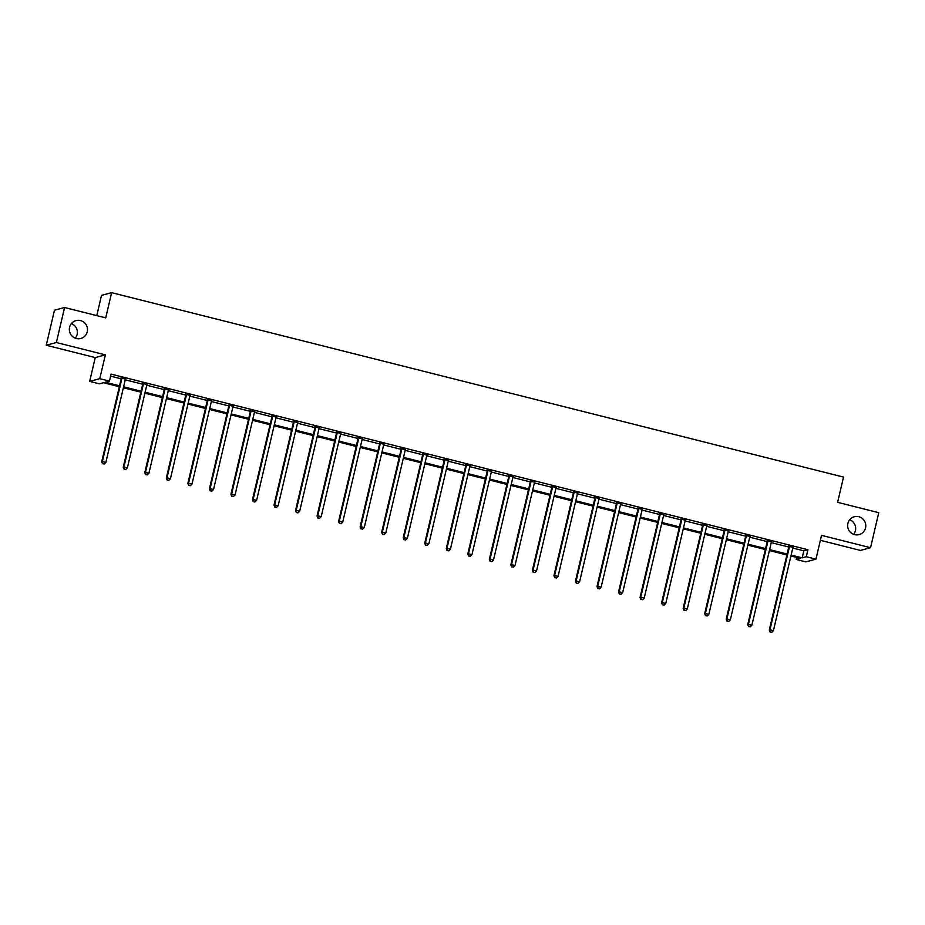 <?xml version="1.0" encoding="UTF-8"?>
<svg xmlns="http://www.w3.org/2000/svg" width="925" height="925" viewBox="0 0 925 925"><rect width="100%" height="100%" fill="white"/><g stroke="black" fill="none" stroke-linecap="round" stroke-linejoin="round"><path stroke-width="1.39" d="M71.398 323.6A9.25 9.065 -105 0 1 75.318 338.18M87.251 331.763A9.25 9.065 -105 0 1 80.822 338.469A9.25 9.065 -105 0 1 69.583 327.311A9.25 9.065 -105 0 1 76.023 320.605A9.25 9.065 -105 0 1 87.251 331.763M849.682 519.734A9.25 9.065 -105 0 1 853.602 534.326M865.534 527.898A9.25 9.065 -105 0 1 859.094 534.604A9.25 9.065 -105 0 1 847.867 523.446A9.25 9.065 -105 0 1 854.295 516.74A9.25 9.065 -105 0 1 865.534 527.898M119.302 386.731L103.438 382.73L99.333 383.829L89.667 381.401L99.784 378.683L109.451 381.112L105.346 382.222L119.522 385.794M95.252 357.582L105.369 354.865L56.367 342.516L64.577 307.505L54.459 310.222L46.25 345.233L95.252 357.582L89.667 381.401M96.767 315.61L101.507 295.376L111.636 292.658L843.531 477.103L837.611 502.321L878.75 512.681L870.541 547.704L821.527 535.355L815.942 559.163L805.825 561.88L796.171 559.452L800.264 558.342L790.933 555.994M820.371 540.327L860.423 550.421L870.541 547.704M796.645 557.428L796.171 559.452M56.367 342.516L46.25 345.233M792.794 548.051L803.825 550.826L807.93 549.727L111.093 374.116L109.451 381.112M110.618 376.128L121.163 378.788A1.445 1.422 75 0 0 121.187 378.267L121.094 377.666M125.222 379.805L142.704 384.21A1.445 1.422 75 0 0 142.716 383.69L142.635 383.089M146.763 385.239L164.234 389.645A1.445 1.422 75 0 0 164.257 389.113L164.164 388.523M168.292 390.662L185.775 395.067A1.445 1.422 75 0 0 185.786 394.547L185.705 393.946M189.833 396.085L207.304 400.49M211.363 401.519L228.845 405.925M232.892 406.942L250.374 411.347M254.433 412.377L271.915 416.782M275.962 417.799L293.445 422.205A1.445 1.422 75 0 0 293.468 421.673L293.375 421.083M297.503 423.222L314.974 427.627A1.445 1.422 75 0 0 314.997 427.107L314.905 426.506M319.033 428.657L336.515 433.062A1.445 1.422 75 0 0 336.527 432.53L336.446 431.94M340.573 434.079L358.044 438.485A1.445 1.422 75 0 0 358.067 437.964L357.975 437.363M362.103 439.502L379.585 443.908M383.644 444.937L401.115 449.342M405.173 450.359L422.656 454.765M426.703 455.782L444.185 460.188A1.445 1.422 75 0 0 444.208 459.667L444.116 459.078M448.243 461.217L465.714 465.622A1.445 1.422 75 0 0 465.738 465.09L465.645 464.5M469.773 466.639L487.255 471.045A1.445 1.422 75 0 0 487.267 470.524L487.186 469.923M491.314 472.074L508.785 476.479A1.445 1.422 75 0 0 508.808 475.947L508.715 475.358M512.843 477.497L530.326 481.902A1.445 1.422 75 0 0 530.337 481.37L530.256 480.78M534.384 482.919L551.855 487.325M555.913 488.354L573.396 492.759M577.443 493.777L594.925 498.182M598.984 499.199L616.466 503.605A1.445 1.422 75 0 0 616.478 503.084L616.397 502.483M620.513 504.634L637.996 509.039A1.445 1.422 75 0 0 638.019 508.507L637.926 507.917M642.054 510.057L659.525 514.462A1.445 1.422 75 0 0 659.548 513.942L659.456 513.34M663.583 515.479L681.066 519.885M685.124 520.914L702.595 525.319A1.445 1.422 75 0 0 702.618 524.787L702.526 524.197M706.654 526.337L724.136 530.742M728.195 531.771L745.666 536.176M749.724 537.194L767.207 541.599M771.253 542.617L788.736 547.022A1.445 1.422 75 0 0 788.759 546.502L788.667 545.9M793.014 547.357L788.724 546.27M771.485 541.923L767.183 540.847M749.944 536.5L745.654 535.425M728.414 531.077L724.113 529.99M706.873 525.643L702.584 524.567M685.344 520.22L681.054 519.133M663.803 514.797L659.513 513.71M642.274 509.363L637.984 508.288M620.733 503.94L616.443 502.853M599.203 498.517L594.914 497.43M577.674 493.083L573.373 492.007M556.133 487.66L551.843 486.573M534.604 482.226L530.303 481.15M513.063 476.803L508.773 475.728M491.533 471.38L487.244 470.293M469.993 465.946L465.703 464.87M448.463 460.523L444.173 459.436M426.934 455.1L422.632 454.013M405.393 449.666L401.103 448.59M383.863 444.243L379.562 443.156M362.322 438.82L358.033 437.733M340.793 433.386L336.503 432.31M319.252 427.963L314.962 426.876M297.723 422.528L293.433 421.453M276.182 417.106L271.892 416.03M254.653 411.683L250.363 410.596M233.123 406.248L228.822 405.173M211.582 400.826L207.292 399.739M190.053 395.403L185.752 394.316M168.512 389.968L164.222 388.893M146.983 384.546L142.693 383.459M125.442 379.123L121.152 378.036M105.369 354.865L99.784 378.683M807.93 549.727L806.288 556.734L815.942 559.163M64.577 307.505L105.716 317.876L111.636 292.658M786.874 554.965L769.392 550.56M765.345 549.543L747.862 545.137M743.804 544.12L726.322 539.714M722.275 538.685L704.792 534.28M700.734 533.262L683.263 528.857M679.204 527.84L661.722 523.434M657.663 522.405L640.192 518M636.134 516.982L618.652 512.577M614.593 511.548L597.122 507.143M593.064 506.125L575.581 501.72M571.534 500.703L554.052 496.297M549.993 495.268L532.511 490.863M528.464 489.845L510.982 485.44M506.923 484.422L489.452 480.017M485.394 478.988L467.911 474.583M463.853 473.565L446.382 469.16M442.323 468.142L424.841 463.737M420.783 462.708L403.312 458.303M399.253 457.285L381.771 452.88M377.724 451.851L360.241 447.446M356.183 446.428L338.712 442.023M334.653 441.005L317.171 436.6M313.113 435.571L295.642 431.166M291.583 430.148L274.101 425.743M270.042 424.725L252.571 420.32M248.513 419.291L231.03 414.886M226.983 413.868L209.501 409.463M205.442 408.445L187.96 404.04M183.913 403.011L166.431 398.606M162.372 397.588L144.901 393.183M140.843 392.154L123.36 387.748M791.153 555.046L802.183 557.833L806.288 556.734M123.58 386.812L141.062 391.217M145.121 392.235L162.592 396.64M166.65 397.669L184.133 402.074M188.191 403.092L205.662 407.497M209.721 408.526L227.203 412.932M231.25 413.949L248.733 418.354M252.791 419.372L270.262 423.777M274.32 424.806L291.803 429.212M295.861 430.229L313.332 434.634M317.391 435.652L334.873 440.057M338.932 441.086L356.403 445.492M360.461 446.509L377.943 450.914M381.99 451.932L399.473 456.337M403.531 457.366L421.014 461.772M425.061 462.789L442.543 467.194M446.602 468.223L464.072 472.629M468.131 473.646L485.613 478.052M489.672 479.069L507.143 483.474M511.201 484.503L528.684 488.909M532.742 489.926L550.213 494.332M554.272 495.349L571.754 499.754M575.801 500.783L593.283 505.189M597.342 506.206L614.824 510.612M618.871 511.629L636.354 516.034M640.412 517.063L657.883 521.469M661.942 522.486L679.424 526.892M683.482 527.921L700.953 532.326M705.012 533.343L722.494 537.749M726.553 538.766L744.024 543.172M748.082 544.201L765.565 548.606M769.612 549.623L787.094 554.029M803.825 550.826L802.183 557.833M789.418 546.86L788.736 547.045L769.288 629.971L769.97 629.786L789.418 546.86A1.445 1.422 75 0 0 789.441 546.317L789.407 546.085M770.375 631.925L771.751 632.272L770.375 631.925L769.97 629.786L773.416 630.653L792.864 547.739A1.445 1.422 75 0 1 793.083 547.242L793.222 547.057M769.288 629.971L770.097 631.995M771.751 632.272L773.416 630.653M767.877 541.437L767.195 541.622L747.747 624.537L748.429 624.352L767.877 541.437A1.445 1.422 75 0 0 767.9 540.894L767.866 540.663M748.834 626.491L750.221 626.838L748.834 626.491L748.429 624.352L751.886 625.231L771.334 542.304A1.445 1.422 75 0 1 771.554 541.807L771.681 541.622M767.195 541.622A1.445 1.422 75 0 0 767.218 541.067L767.137 540.477M747.747 624.537L748.568 626.572M750.221 626.838L751.886 625.231M746.348 536.014L745.666 536.199L726.218 619.114L726.9 618.929L746.348 536.014A1.445 1.422 75 0 0 746.371 535.459L746.336 535.24M727.304 621.068L728.68 621.415L727.304 621.068L726.9 618.929L730.345 619.796L749.793 536.882A1.445 1.422 75 0 1 750.025 536.384L750.152 536.199M745.666 536.199A1.445 1.422 75 0 0 745.689 535.644L745.596 535.055M726.218 619.114L727.027 621.138M728.68 621.415L730.345 619.796M724.807 530.58L724.125 530.765L704.677 613.691L705.359 613.506L724.807 530.58A1.445 1.422 75 0 0 724.83 530.037L724.807 529.805M705.763 615.634L707.151 615.992L705.763 615.634L705.359 613.506L708.816 614.373L728.264 531.447A1.445 1.422 75 0 1 728.484 530.95L728.611 530.765M724.125 530.765A1.445 1.422 75 0 0 724.148 530.222L724.067 529.62M704.677 613.691L705.497 615.715M707.151 615.992L708.816 614.373M703.278 525.157L702.595 525.342L683.147 608.257L683.829 608.072L703.278 525.157A1.445 1.422 75 0 0 703.301 524.614L703.266 524.382M684.234 610.211L685.61 610.558L684.234 610.211L683.829 608.072L687.275 608.939L706.723 526.024A1.445 1.422 75 0 1 706.954 525.527L707.082 525.342M683.147 608.257L683.957 610.28M685.61 610.558L687.275 608.939M681.748 519.734L681.054 519.908L661.606 602.834L662.3 602.649L681.748 519.734A1.445 1.422 75 0 0 681.771 519.179L681.737 518.96M662.693 604.788L664.081 605.135L662.693 604.788L662.3 602.649L665.746 603.516L685.194 520.602A1.445 1.422 75 0 1 685.413 520.104L685.552 519.919M681.054 519.908A1.445 1.422 75 0 0 681.077 519.364L680.997 518.775M661.606 602.834L662.427 604.857M664.081 605.135L665.746 603.516M660.207 514.3L659.525 514.485L640.077 597.4L640.759 597.226L660.207 514.3A1.445 1.422 75 0 0 660.23 513.757L660.196 513.525M641.164 599.354L642.54 599.701L641.164 599.354L640.759 597.226L644.216 598.093L663.664 515.167A1.445 1.422 75 0 1 663.884 514.67L664.011 514.485M640.077 597.4L640.886 599.435M642.54 599.701L644.216 598.093M638.678 508.877L637.996 509.062L618.548 591.977L619.23 591.792L638.678 508.877A1.445 1.422 75 0 0 638.701 508.322L638.666 508.103M619.634 593.931L621.01 594.278L619.634 593.931L619.23 591.792L622.675 592.659L642.123 509.744A1.445 1.422 75 0 1 642.343 509.247L642.482 509.062M618.548 591.977L619.357 594M621.01 594.278L622.675 592.659M617.137 503.443L616.455 503.628L597.007 586.554L597.689 586.369L617.137 503.443A1.445 1.422 75 0 0 617.16 502.899L617.125 502.68M598.093 588.508L599.469 588.855L598.093 588.508L597.689 586.369L601.146 587.236L620.594 504.322A1.445 1.422 75 0 1 620.814 503.824L620.941 503.639M597.007 586.554L597.816 588.577M599.469 588.855L601.146 587.236M595.607 498.02L594.925 498.205L575.477 581.12L576.159 580.935L595.607 498.02A1.445 1.422 75 0 0 595.631 497.477L595.596 497.245M576.564 583.074L577.94 583.421L576.564 583.074L576.159 580.935L579.605 581.813L599.053 498.887A1.445 1.422 75 0 1 599.284 498.39L599.412 498.205M594.925 498.205A1.445 1.422 75 0 0 594.948 497.662L594.856 497.06M575.477 581.12L576.287 583.155M577.94 583.421L579.605 581.813M574.067 492.597L573.384 492.782L553.936 575.697L554.618 575.512L574.067 492.597A1.445 1.422 75 0 0 574.09 492.042L574.055 491.822M555.023 577.651L556.411 577.998L555.023 577.651L554.618 575.512L558.076 576.379L577.524 493.464A1.445 1.422 75 0 1 577.743 492.967L577.871 492.782M573.384 492.782A1.445 1.422 75 0 0 573.408 492.227L573.327 491.637M553.936 575.697L554.757 577.72M556.411 577.998L558.076 576.379M552.537 487.163L551.855 487.348L532.407 570.274L533.089 570.089L552.537 487.163A1.445 1.422 75 0 0 552.56 486.619L552.526 486.388M533.494 572.228L534.87 572.575L533.494 572.228L533.089 570.089L536.535 570.956L555.983 488.042A1.445 1.422 75 0 1 556.214 487.544L556.341 487.359M551.855 487.348A1.445 1.422 75 0 0 551.878 486.804L551.786 486.203M532.407 570.274L533.216 572.298M534.87 572.575L536.535 570.956M531.008 481.74L530.314 481.925L510.866 564.84L511.548 564.655L531.008 481.74A1.445 1.422 75 0 0 531.019 481.197L530.996 480.965M511.953 566.794L513.34 567.141L511.953 566.794L511.548 564.655L515.005 565.533L534.453 482.607A1.445 1.422 75 0 1 534.673 482.11L534.8 481.925M510.866 564.84L511.687 566.875M513.34 567.141L515.005 565.533M509.467 476.317L508.785 476.502L489.337 559.417L490.019 559.232L509.467 476.317A1.445 1.422 75 0 0 509.49 475.762L509.455 475.542M490.423 561.371L491.799 561.718L490.423 561.371L490.019 559.232L493.476 560.099L512.924 477.184A1.445 1.422 75 0 1 513.144 476.687L513.271 476.502M489.337 559.417L490.146 561.44M491.799 561.718L493.476 560.099M487.938 470.883L487.244 471.068L467.796 553.994L468.489 553.809L487.938 470.883A1.445 1.422 75 0 0 487.961 470.339L487.926 470.108M468.882 555.937L470.27 556.295L468.882 555.937L468.489 553.809L471.935 554.676L491.383 471.75A1.445 1.422 75 0 1 491.603 471.253L491.742 471.068M467.796 553.994L468.617 556.018M470.27 556.295L471.935 554.676M466.397 465.46L465.714 465.645L446.266 548.56L446.948 548.375L466.397 465.46A1.445 1.422 75 0 0 466.42 464.917L466.385 464.685M447.353 550.514L448.729 550.861L447.353 550.514L446.948 548.375L450.406 549.242L469.854 466.327A1.445 1.422 75 0 1 470.073 465.83L470.201 465.645M446.266 548.56L447.076 550.583M448.729 550.861L450.406 549.242M444.867 460.037L444.185 460.211L424.737 543.137L425.419 542.952L444.867 460.037A1.445 1.422 75 0 0 444.89 459.482L444.856 459.262M425.824 545.091L427.2 545.438L425.824 545.091L425.419 542.952L428.865 543.819L448.313 460.904A1.445 1.422 75 0 1 448.533 460.407L448.671 460.222M424.737 543.137L425.546 545.16M427.2 545.438L428.865 543.819M423.326 454.603L422.644 454.788L403.196 537.702L403.878 537.529L423.326 454.603A1.445 1.422 75 0 0 423.349 454.059L423.315 453.828M404.283 539.657L405.67 540.003L404.283 539.657L403.878 537.529L407.335 538.396L426.783 455.47A1.445 1.422 75 0 1 427.003 454.973L427.13 454.788M422.644 454.788A1.445 1.422 75 0 0 422.667 454.244L422.586 453.643M403.196 537.702L404.005 539.738M405.67 540.003L407.335 538.396M401.797 449.18L401.115 449.365L381.667 532.28L382.349 532.095L401.797 449.18A1.445 1.422 75 0 0 401.82 448.625L401.785 448.405M382.753 534.234L384.129 534.581L382.753 534.234L382.349 532.095L385.794 532.962L405.243 450.047A1.445 1.422 75 0 1 405.474 449.55L405.601 449.365M401.115 449.365A1.445 1.422 75 0 0 401.138 448.81L401.045 448.22M381.667 532.28L382.476 534.303M384.129 534.581L385.794 532.962M380.256 443.746L379.574 443.931L360.126 526.857L360.808 526.672L380.256 443.746A1.445 1.422 75 0 0 380.279 443.202L380.256 442.983M361.212 528.811L362.6 529.158L361.212 528.811L360.808 526.672L364.265 527.539L383.713 444.624A1.445 1.422 75 0 1 383.933 444.127L384.06 443.942M379.574 443.931A1.445 1.422 75 0 0 379.597 443.387L379.516 442.786M360.126 526.857L360.947 528.88M362.6 529.158L364.265 527.539M358.727 438.323L358.044 438.508L338.596 521.423L339.278 521.238L358.727 438.323A1.445 1.422 75 0 0 358.75 437.779L358.715 437.548M339.683 523.377L341.059 523.723L339.683 523.377L339.278 521.238L342.724 522.116L362.172 439.19A1.445 1.422 75 0 1 362.403 438.693L362.531 438.508M338.596 521.423L339.406 523.457M341.059 523.723L342.724 522.116M337.197 432.9L336.503 433.085L317.055 516L317.749 515.815L337.197 432.9A1.445 1.422 75 0 0 337.22 432.345L337.186 432.125M318.142 517.954L319.53 518.301L318.142 517.954L317.749 515.815L321.195 516.682L340.643 433.767A1.445 1.422 75 0 1 340.863 433.27L340.99 433.085M317.055 516L317.876 518.023M319.53 518.301L321.195 516.682M315.656 427.466L314.974 427.651L295.526 510.577L296.208 510.392L315.656 427.466A1.445 1.422 75 0 0 315.679 426.922L315.645 426.691M296.613 512.531L297.989 512.878L296.613 512.531L296.208 510.392L299.665 511.259L319.113 428.344A1.445 1.422 75 0 1 319.333 427.847L319.46 427.662M295.526 510.577L296.335 512.6M297.989 512.878L299.665 511.259M294.127 422.043L293.445 422.228L273.997 505.142L274.679 504.958L294.127 422.043A1.445 1.422 75 0 0 294.15 421.499L294.115 421.268M275.072 507.097L276.459 507.443L275.072 507.097L274.679 504.958L278.124 505.836L297.572 422.91A1.445 1.422 75 0 1 297.792 422.413L297.931 422.228M273.997 505.142L274.806 507.178M276.459 507.443L278.124 505.836M272.586 416.62L271.904 416.805L252.456 499.72L253.138 499.535L272.586 416.62A1.445 1.422 75 0 0 272.609 416.065L272.574 415.845M253.542 501.674L254.918 502.021L253.542 501.674L253.138 499.535L256.595 500.402L276.043 417.487A1.445 1.422 75 0 1 276.263 416.99L276.39 416.805M271.904 416.805A1.445 1.422 75 0 0 271.927 416.25L271.834 415.66M252.456 499.72L253.265 501.743M254.918 502.021L256.595 500.402M251.057 411.186L250.374 411.371L230.926 494.297L231.608 494.112L251.057 411.186A1.445 1.422 75 0 0 251.08 410.642L251.045 410.411M232.013 496.239L233.389 496.598L232.013 496.239L231.608 494.112L235.054 494.979L254.502 412.053A1.445 1.422 75 0 1 254.722 411.556L254.861 411.371M250.374 411.371A1.445 1.422 75 0 0 250.398 410.827L250.305 410.226M230.926 494.297L231.736 496.32M233.389 496.598L235.054 494.979M229.516 405.763L228.833 405.948L209.385 488.863L210.067 488.678L229.516 405.763A1.445 1.422 75 0 0 229.539 405.219L229.504 404.988M210.472 490.817L211.86 491.163L210.472 490.817L210.067 488.678L213.525 489.545L232.973 406.63A1.445 1.422 75 0 1 233.192 406.133L233.32 405.948M228.833 405.948A1.445 1.422 75 0 0 228.857 405.393L228.776 404.803M209.385 488.863L210.206 490.886M211.86 491.163L213.525 489.545M207.986 400.34L207.304 400.513L187.856 483.44L188.538 483.255L207.986 400.34A1.445 1.422 75 0 0 208.009 399.785L207.975 399.565M188.943 485.394L190.319 485.741L188.943 485.394L188.538 483.255L191.984 484.122L211.432 401.207A1.445 1.422 75 0 1 211.663 400.71L211.79 400.525M207.304 400.513A1.445 1.422 75 0 0 207.327 399.97L207.235 399.38M187.856 483.44L188.665 485.463M190.319 485.741L191.984 484.122M186.445 394.906L185.763 395.091L166.315 478.005L166.997 477.832L186.445 394.906A1.445 1.422 75 0 0 186.468 394.362L186.445 394.131M167.402 479.959L168.789 480.306L167.402 479.959L166.997 477.832L170.454 478.699L189.903 395.773A1.445 1.422 75 0 1 190.122 395.276L190.249 395.091M166.315 478.005L167.136 480.04M168.789 480.306L170.454 478.699M164.916 389.483L164.234 389.668L144.786 472.583L145.468 472.397L164.916 389.483A1.445 1.422 75 0 0 164.939 388.928L164.904 388.708M145.873 474.537L147.248 474.883L145.873 474.537L145.468 472.397L148.913 473.265L168.362 390.35A1.445 1.422 75 0 1 168.593 389.853L168.72 389.668M144.786 472.583L145.595 474.606M147.248 474.883L148.913 473.265M143.387 384.048L142.693 384.233L123.245 467.16L123.938 466.975L143.387 384.048A1.445 1.422 75 0 0 143.41 383.505L143.375 383.285M124.332 469.114L125.719 469.461L124.332 469.114L123.938 466.975L127.384 467.842L146.832 384.927A1.445 1.422 75 0 1 147.052 384.43L147.179 384.245M123.245 467.16L124.066 469.183M125.719 469.461L127.384 467.842M121.846 378.626L121.163 378.811L101.715 461.725L102.398 461.54L121.846 378.626A1.445 1.422 75 0 0 121.869 378.082L121.834 377.851M102.802 463.679L104.178 464.026L102.802 463.679L102.398 461.54L105.855 462.419L125.303 379.493A1.445 1.422 75 0 1 125.523 378.996L125.65 378.811M101.715 461.725L102.525 463.76M104.178 464.026L105.855 462.419M789.441 546.317L788.759 546.502M767.9 540.894L767.218 541.067M746.371 535.459L745.689 535.644M724.83 530.037L724.148 530.222M703.301 524.614L702.618 524.787M681.771 519.179L681.077 519.364M660.23 513.757L659.548 513.942M638.701 508.322L638.019 508.507M617.16 502.899L616.478 503.084M595.631 497.477L594.948 497.662M574.09 492.042L573.408 492.227M552.56 486.619L551.878 486.804M531.019 481.197L530.337 481.37M509.49 475.762L508.808 475.947M487.961 470.339L487.267 470.524M466.42 464.917L465.738 465.09M444.89 459.482L444.208 459.667M423.349 454.059L422.667 454.244M401.82 448.625L401.138 448.81M380.279 443.202L379.597 443.387M358.75 437.779L358.067 437.964M337.22 432.345L336.527 432.53M315.679 426.922L314.997 427.107M294.15 421.499L293.468 421.673M272.609 416.065L271.927 416.25M251.08 410.642L250.398 410.827M229.539 405.219L228.857 405.393M208.009 399.785L207.327 399.97M186.468 394.362L185.786 394.547M164.939 388.928L164.257 389.113M143.41 383.505L142.716 383.69M121.869 378.082L121.187 378.267"/></g></svg>
